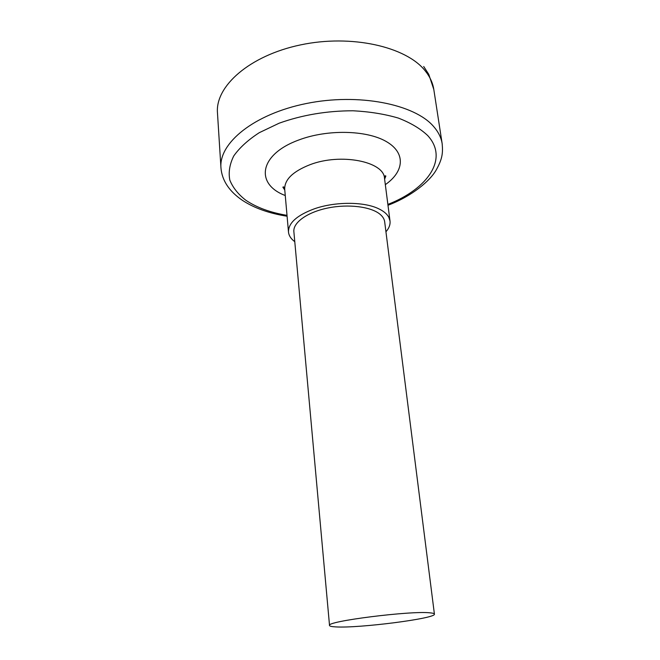 <?xml version="1.0" encoding="UTF-8"?>
<svg xmlns="http://www.w3.org/2000/svg" width="660" height="660" viewBox="0 0 660 660"><rect width="100%" height="100%" fill="white"/><g stroke="black" fill="none" stroke-linecap="round" stroke-linejoin="round"><path stroke-width="0.99" d="M434.412 614.105L384.681 221.834C384.334 219.136 382.825 216.653 380.176 214.385C371.258 206.704 348.48 203.758 327.904 207.991C307.288 212.165 292.891 222.593 293.873 231.693L329.53 625.498C329.662 626.224 331.765 626.695 335.833 626.901C358.751 628.403 436.417 618.453 434.412 614.105C434.329 613.528 432.902 613.107 430.13 612.851C411.097 610.5 325.347 621.382 329.53 625.498M385.943 231.784C389.07 228.212 390.423 224.614 390.01 220.993L388.773 217.214C386.958 213.865 383.476 211.002 378.337 208.609C363.643 201.564 335.016 201.547 314.383 208.807C296.934 215.275 288.304 223.014 288.486 232.023C288.857 235.653 290.953 238.87 294.772 241.684M387.981 205.276C412.17 196.094 430.601 180.51 436.516 169.422C442.612 158.433 442.942 152.493 442.175 143.781C441.251 137.734 438.405 131.975 433.628 126.522C414.628 104.148 358.644 92.837 306.322 103.521C253.91 114.048 218.716 143.121 220.951 167.813L217.47 112.91C215.143 86.369 249.356 55.63 300.432 44.921C351.425 34.031 406.246 46.662 425.172 70.818C429.924 76.709 432.795 82.912 433.793 89.405L428.769 74.349L423.704 66.487M387.874 204.402C427.573 188.999 449.138 158.738 427.672 135.531C420.436 128.667 410.644 122.843 398.302 118.066C384.689 114.073 369.584 111.639 352.984 110.773C326.849 110.814 302.222 114.956 279.122 123.214L259.273 132.685C248.061 139.953 239.563 147.708 233.755 155.95C229.63 164.241 228.319 172.285 229.82 180.097C232.84 187.588 238.177 194.304 245.834 200.252C256.591 207.512 270.32 212.553 287.009 215.358M384.615 179.157L385.861 176.03C385.077 175.321 384.632 176.113 384.524 178.423C384.136 161.535 340.808 152.798 309.994 164.703C292.883 171.451 284.46 179.636 284.707 189.271L288.486 232.023M285.26 195.517C255.115 184.239 258.712 154.531 298.79 139.994C327.253 129.179 366.572 130.069 386.224 141.504C406.098 152.864 404.209 171.567 385.325 184.643M442.175 143.781L433.793 89.405M220.951 167.813C221.958 180.427 229.111 191.268 242.401 200.335C254.282 208.106 269.181 213.403 287.092 216.233M384.524 178.423L390.01 220.993M284.774 189.998L282.884 187.217C283.495 186.351 284.097 187.027 284.707 189.271"/></g></svg>
